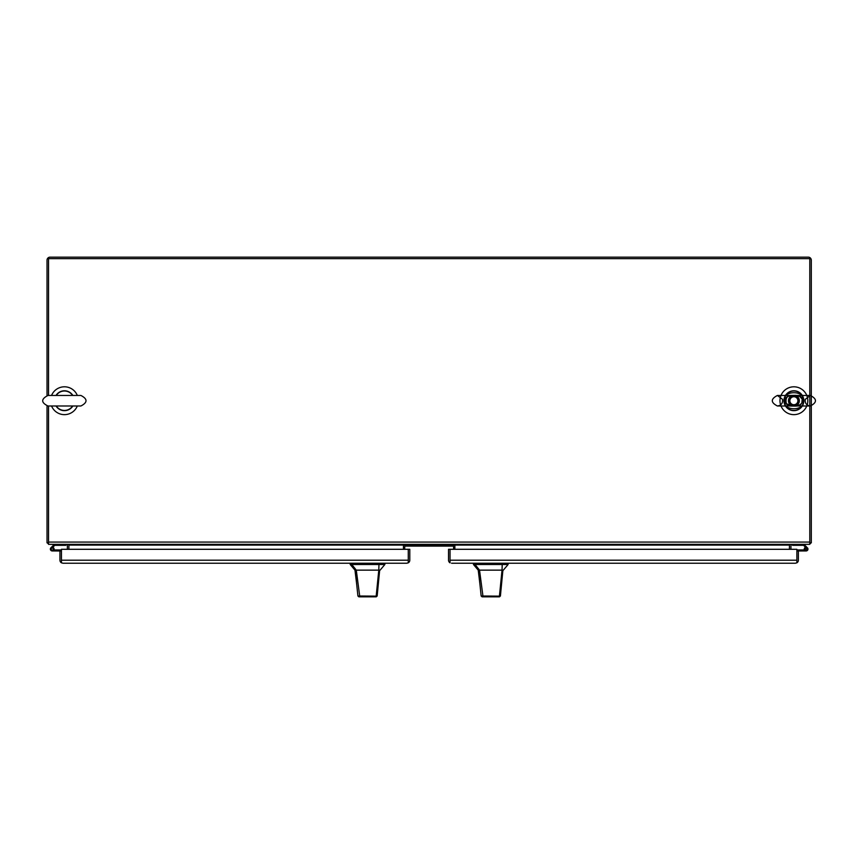 <?xml version="1.0" encoding="UTF-8"?>
<svg xmlns="http://www.w3.org/2000/svg" width="854" height="854" viewBox="0 0 854 854"><rect width="100%" height="100%" fill="white"/><g stroke="black" fill="none" stroke-linecap="round" stroke-linejoin="round"><path stroke-width="1.28" d="M789.704 400.729A4.185 4.185 0 0 1 795.981 397.099A4.185 4.185 0 0 1 795.981 404.348A4.185 4.185 0 0 1 789.704 400.729M56.012 395.455A9.938 9.938 0 0 1 72.868 395.455A9.938 9.938 0 0 0 56.012 395.455A9.938 9.938 0 0 1 72.868 395.455M72.868 405.992A9.938 9.938 0 0 1 56.012 405.992A9.938 9.938 0 0 0 72.868 405.992A9.938 9.938 0 0 1 56.012 405.992M72.601 405.992A9.714 9.714 0 0 1 56.268 405.992M56.268 395.455A9.714 9.714 0 0 1 72.601 395.455M786.16 403.782L788.605 405.436L795.117 405.992C800.614 405.436 795.352 406.525 800.155 404.977L802.579 402.01C802.301 400.9 803.433 397.697 800.049 396.427C794.327 394.708 800.081 395.989 795.095 395.455L790.687 395.541C787.292 396.619 785.669 397.494 785.797 398.156C784.218 402.907 786.139 403.408 785.819 403.334L786.16 403.782M786.278 403.803C784.388 396.277 785.872 399.224 787.377 396.608L790.377 395.445L795.8 395.338L800.593 396.758C799.568 396.544 802.728 396.651 802.45 401.807L800.956 404.39L796.355 406.098L790.879 406.066C790.719 405.618 788.669 406.611 786.363 403.91L786.278 403.803M788.925 400.729A4.964 4.964 0 0 1 796.366 396.427A4.964 4.964 0 0 1 796.366 405.02A4.964 4.964 0 0 1 788.925 400.729M797.892 400.729A4.003 4.003 0 0 0 791.882 397.259A4.003 4.003 0 0 0 791.882 404.198A4.003 4.003 0 0 0 797.892 400.729M783.951 400.729A9.938 9.938 0 0 1 798.853 392.114A9.938 9.938 0 0 1 798.853 409.333A9.938 9.938 0 0 1 783.951 400.729A9.938 9.938 0 0 1 793.889 390.79A9.938 9.938 0 0 1 803.827 400.729A9.938 9.938 0 0 1 793.889 410.667A9.938 9.938 0 0 1 783.951 400.729A9.938 9.938 0 0 1 793.889 390.79A9.938 9.938 0 0 1 803.827 400.729A9.938 9.938 0 0 1 793.889 410.667A9.938 9.938 0 0 1 783.951 400.729M803.603 400.729A9.714 9.714 0 0 1 789.032 409.141A9.714 9.714 0 0 1 789.032 392.306A9.714 9.714 0 0 1 803.603 400.729M77.319 395.455A13.91 13.91 0 0 0 51.56 395.455M51.56 405.992A13.91 13.91 0 0 0 77.319 405.992M793.889 386.809A13.91 13.91 0 0 0 781.837 407.678A13.91 13.91 0 0 0 805.941 407.678A13.91 13.91 0 0 0 793.889 386.809M793.323 406.098A5.402 5.402 0 0 1 792.672 395.455L777.418 395.455C770.618 398.967 770.618 402.48 777.418 405.992L792.683 405.992L786.395 403.75C785.104 398.007 787.196 395.242 792.683 395.455M795.095 395.455L799.557 396.256L802.194 399.117L801.842 403.088L799.622 405.159L795.095 405.992L810.361 405.992C806.475 405.426 804.778 403.195 805.29 399.298L810.361 395.455L795.106 395.455A5.402 5.402 0 0 1 794.433 406.109M451.552 563.224L795.362 563.224L796.878 562.818L796.878 560.256M450.047 560.256L450.047 549.303L448.531 549.303L448.531 560.203A3.021 3.021 0 0 0 450.047 562.818L450.047 560.203L450.047 562.818M796.878 562.818A3.021 3.021 0 0 0 798.383 560.203L798.383 550.979L796.878 550.979L796.878 560.203L796.878 549.303L450.047 549.303L450.047 560.203L796.878 560.203L796.878 562.818L795.362 563.224M803.988 544.34L806.656 547.008M796.878 549.955L804.137 549.955A2.146 2.146 0 0 0 805.034 550.947L806.101 550.947A1.857 1.857 0 0 0 807.35 547.713A1.857 1.857 0 0 1 806.849 550.787A1.857 1.857 0 0 1 804.244 549.079L805.226 549.079A0.875 0.875 0 0 0 806.464 549.88A0.875 0.875 0 0 0 806.678 548.428L803.582 545.332L792.555 545.332L792.555 544.34M806.891 549.079A0.79 0.79 0 0 1 805.706 549.773A0.79 0.79 0 0 1 805.706 548.396A0.79 0.79 0 0 1 806.891 549.079M804.244 549.079A1.857 1.857 0 0 1 805.557 547.307M806.678 548.428A0.875 0.875 0 0 0 805.226 549.079A0.875 0.875 0 0 1 806.678 548.428A0.875 0.875 0 0 0 805.226 549.079A0.875 0.875 0 0 1 806.678 548.428A0.875 0.875 0 0 0 805.226 549.079A0.875 0.875 0 0 1 806.678 548.428A0.875 0.875 0 0 0 805.226 549.079A0.875 0.875 0 0 1 806.678 548.428A0.875 0.875 0 0 0 805.226 549.079A0.875 0.875 0 0 1 806.678 548.428A0.875 0.875 0 0 0 805.226 549.079A0.875 0.875 0 0 1 806.678 548.428A0.875 0.875 0 0 0 805.226 549.079A0.875 0.875 0 0 1 806.678 548.428A0.875 0.875 0 0 0 805.226 549.079A0.875 0.875 0 0 1 806.678 548.428A0.875 0.875 0 0 0 805.226 549.079A0.875 0.875 0 0 1 806.678 548.428A0.875 0.875 0 0 0 805.226 549.079A0.875 0.875 0 0 1 806.678 548.428A0.875 0.875 0 0 0 805.226 549.079A0.875 0.875 0 0 1 806.678 548.428A0.875 0.875 0 0 0 805.226 549.079A0.875 0.875 0 0 1 806.678 548.428M806.101 550.947L796.878 550.979M48.539 395.455L48.539 258.655L809.784 258.655L809.784 544.34L48.539 544.34L48.539 405.992M789.438 544.34L789.438 545.108L68.886 545.108L68.886 544.34M789.438 549.303L789.438 545.108M68.886 545.108L68.886 549.303M403.451 549.303L403.451 545.439L454.872 545.439L454.872 549.303M809.784 542.834L811.3 542.834L811.3 260.171A3.021 3.021 0 0 0 808.279 257.15L50.044 257.15A3.021 3.021 0 0 0 47.023 260.171L47.023 395.541M47.023 405.906L47.023 542.834L48.539 542.834M48.539 543.945A3.021 3.021 0 0 1 47.429 542.834M810.894 542.834A3.021 3.021 0 0 1 809.784 543.945M68.491 544.34A3.021 3.021 0 0 1 68.886 545.855M67.381 549.303L67.381 545.855A1.516 1.516 0 0 0 65.865 544.34M789.843 544.34A3.021 3.021 0 0 0 789.438 545.855M790.943 549.303L790.943 545.855A1.516 1.516 0 0 1 792.459 544.34M61.445 560.256L61.445 550.979L59.94 550.979L59.94 560.203A3.021 3.021 0 0 0 61.445 562.818L61.445 560.203L61.445 562.818L62.961 563.224L61.445 562.818M62.961 563.224L406.771 563.224L408.276 562.818L408.276 549.303L408.276 560.256M406.771 563.224L408.287 562.818L408.276 560.203L61.445 560.203L61.445 549.303L409.792 549.303L409.792 560.203A3.021 3.021 0 0 1 408.287 562.818M50.973 547.713L54.336 544.34M65.769 544.34L65.769 545.332L54.741 545.332L52.767 547.307M51.667 547.008A2.146 2.146 0 0 1 52.991 547.083M53.215 549.175L54.08 549.25A1.857 1.857 0 0 1 53.866 549.955M53.215 549.282L53.215 548.887A0.79 0.79 0 0 0 52.425 548.087L52.03 548.087A0.79 0.79 0 0 0 51.229 548.887L51.229 549.282A0.79 0.79 0 0 0 52.03 550.083L52.425 550.083A0.79 0.79 0 0 0 53.215 549.282M52.841 549.955L61.445 549.955M54.08 549.25A1.857 1.857 0 0 0 52.34 547.222A1.857 1.857 0 0 0 50.365 549.026A1.857 1.857 0 0 0 52.222 550.947L61.445 550.979M53.3 550.947L52.222 550.947M404.721 549.303L404.721 547.051A0.95 0.95 0 0 1 405.671 546.09L452.652 546.09A0.95 0.95 0 0 1 453.602 547.051L453.602 549.303M404.721 547.051A0.95 0.95 0 0 1 405.671 546.09A0.95 0.95 0 0 0 404.721 547.051A0.95 0.95 0 0 1 405.671 546.09A0.95 0.95 0 0 0 404.721 547.051A0.95 0.95 0 0 1 405.671 546.09M452.652 546.09A0.95 0.95 0 0 1 453.602 547.051A0.95 0.95 0 0 0 452.652 546.09A0.95 0.95 0 0 1 453.602 547.051A0.95 0.95 0 0 0 452.652 546.09A0.95 0.95 0 0 1 453.602 547.051M378.076 586.581L379.667 570.141L377.169 595.996L376.219 596.85L360.452 596.85L359.715 596.188L356.289 570.141L351.784 564.494L350.204 564.494L354.976 570.141L378.792 570.141L376.176 596.145L377.169 595.996M373.102 596.85L358.861 596.85L357.911 595.996L355.211 570.141M372.195 570.141L374.959 570.141M375.856 596.85L373.006 596.85M365.736 596.85L365.074 596.85M357.911 595.996L376.176 596.145L375.344 596.85M379.667 570.141L378.792 570.141L378.962 564.494L351.784 564.494M380.105 570.141L384.866 564.494L378.962 564.494M358.861 596.85L360.452 596.85M501.319 586.581L502.91 570.141L500.412 595.996L499.462 596.85L483.695 596.85L482.958 596.188L479.532 570.141L475.027 564.494L473.458 564.494L478.219 570.141L502.035 570.141L499.419 596.145L500.412 595.996M499.099 596.85L482.104 596.85L481.154 595.996L478.453 570.141M495.448 570.141L498.202 570.141M488.979 596.85L487.741 596.85M487.623 596.85L487.036 596.85M486.011 596.85L485.371 596.85M481.154 595.996L499.419 596.145L498.587 596.85M502.91 570.141L502.035 570.141L502.216 564.494L475.027 564.494M503.348 570.141L508.119 564.494L502.216 564.494M482.104 596.85L483.695 596.85M57.154 405.992L71.715 405.992M71.715 395.455L57.154 395.455M784.901 400.729C781.709 411.393 806.069 411.393 802.867 400.729C806.069 390.054 781.709 390.054 784.901 400.729M48.539 542.066L809.784 542.066M381.834 564.494L381.834 563.224M353.246 563.224L353.246 564.494M383.072 564.494L383.072 563.224M352.008 564.494L352.008 563.224M505.077 564.494L505.077 563.224M476.489 563.224L476.489 564.494M506.315 564.494L506.315 563.224M475.251 564.494L475.251 563.224M80.906 395.455L47.963 395.455C40.949 399.053 40.949 402.565 47.963 405.992L80.906 405.992C87.706 402.48 87.706 398.967 80.906 395.455M782.488 399.298C782.99 403.195 781.303 405.426 777.418 405.992L810.361 405.992C817.15 402.48 817.15 398.967 810.361 395.455L777.418 395.455L782.488 399.298M356.716 584.52L354.976 570.141M384.876 564.494L384.876 563.224M350.204 564.494L350.204 563.224M479.959 584.52L478.229 570.141M508.119 564.494L508.119 563.224M473.458 564.494L473.458 563.224"/></g></svg>
